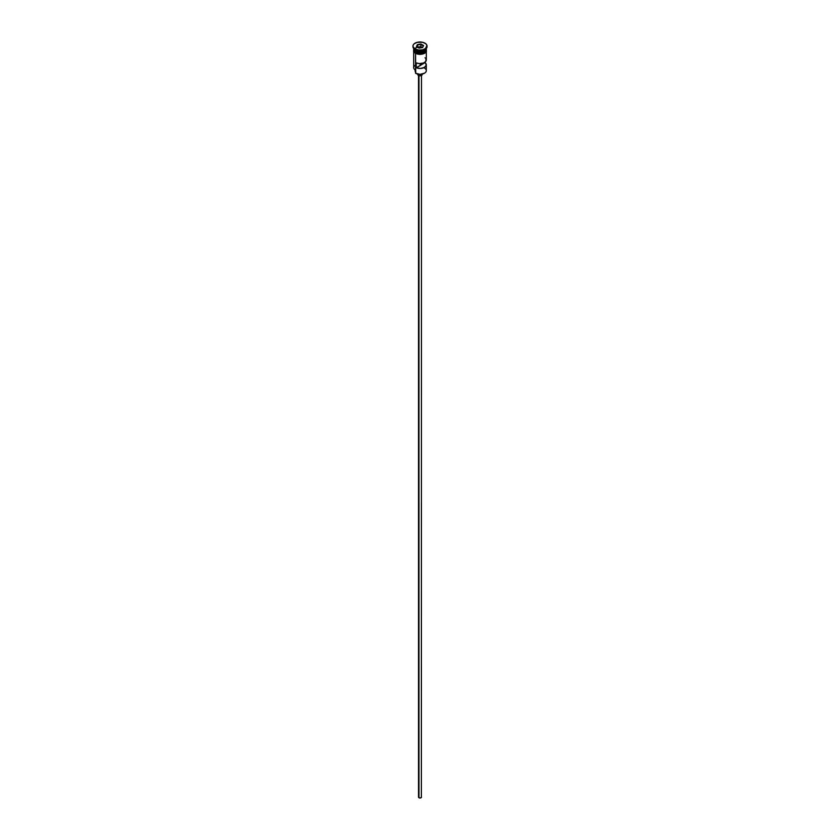 <?xml version="1.0" encoding="UTF-8"?>
<svg xmlns="http://www.w3.org/2000/svg" width="840" height="840" viewBox="0 0 840 840"><rect width="100%" height="100%" fill="white"/><g stroke="black" fill="none" stroke-linecap="round" stroke-linejoin="round"><path stroke-width="1.26" d="M424.452 68.061A6.3 3.633 180 0 1 424.452 73.206A6.3 3.633 180 0 1 415.548 73.206L415.758 73.332A6.006 3.465 0 0 0 424.242 73.332A6.006 3.465 0 0 0 424.347 73.269M424.452 73.206L420 74.351L415.548 73.206A6.3 3.633 0 0 0 422.415 73.993A6.3 3.633 0 0 0 426.3 70.633L426.3 64.827A6.3 3.633 180 0 1 422.814 68.082A6.3 3.633 180 0 1 416.22 67.736L416.22 62.895A6.3 3.633 0 0 0 422.814 63.242A6.3 3.633 0 0 0 426.3 59.987L426.3 51.828M426.048 58.958L425.733 61.498L423.591 62.979L419.318 63.599L416.22 62.895L416.22 67.736L420.157 65.468L420.157 63.62L420.157 65.468A1.113 0.64 180 0 0 421.103 64.921L425.04 62.171L426.29 65.09L424.452 67.4L420.441 68.46L416.22 67.736L420.788 65.279L420.788 63.599L420.788 65.279L421.103 63.567L421.103 64.921L425.04 62.643A6.3 3.633 180 0 1 426.3 64.827M418.95 75.642L418.95 797.748A1.48 0.861 0 0 0 420.567 797.937A1.48 0.861 0 0 0 421.481 797.139L420.567 797.937L418.95 797.748L418.95 75.642M418.425 74.225L418.425 75.421A2.226 1.281 0 0 0 420.851 75.695A2.226 1.281 0 0 0 422.226 74.508L421.575 75.421L419.57 75.768L418.425 75.421L418.425 74.225M413.7 48.489A6.3 3.633 0 0 0 415.548 51.062A6.3 3.633 0 0 0 422.415 51.849A6.3 3.633 0 0 0 426.3 48.489L426.3 48.489A6.3 3.633 0 0 1 422.415 51.849A6.3 3.633 0 0 1 415.548 51.062L415.548 49.843A6.3 3.633 0 0 0 424.452 49.843A6.3 3.633 0 0 0 424.704 49.697A6.3 3.633 180 0 1 415.548 49.843L415.548 51.062A6.3 3.633 0 0 1 413.7 48.489L413.7 48.489M414.183 49.875A6.153 3.549 0 0 0 415.653 51.24L415.653 51.114A6.153 3.549 180 0 0 424.399 51.093A6.153 3.549 180 0 1 415.653 51.114L415.548 51.419A6.3 3.633 180 0 1 413.711 48.668A6.3 3.633 180 0 0 413.7 48.846L413.7 50.064A6.3 3.633 0 0 0 415.548 52.637A6.3 3.633 0 0 0 422.415 53.424A6.3 3.633 0 0 0 426.3 50.064L425.24 52.08L422.415 53.424L418.761 53.666L415.495 52.657L415.495 53.267A6.374 3.685 0 0 0 422.678 54.002A6.374 3.685 0 0 0 426.353 50.358M415.023 49.55L415.548 49.843L415.023 49.55A7.046 4.064 0 0 0 422.699 50.432A7.046 4.064 0 0 0 427.046 46.673A7.046 4.064 0 0 0 427.024 46.368A7.046 4.064 180 0 1 424.977 49.55A7.046 4.064 180 0 1 415.023 49.55L415.023 48.941L415.023 49.55A7.046 4.064 180 0 1 412.976 46.368A7.046 4.064 0 0 0 412.955 46.673A7.046 4.064 0 0 0 415.023 49.55L415.548 49.843M413.7 51.828L413.7 67.609A6.3 3.633 0 0 0 415.548 70.182L415.548 53.413L415.758 73.332M426.29 48.668A6.3 3.633 180 0 1 426.3 48.846A6.3 3.633 180 0 1 422.415 52.206A6.3 3.633 180 0 1 415.548 51.419L415.548 52.637L415.548 51.419A6.3 3.633 180 0 1 413.7 48.846M425.817 47.46A6.3 3.633 180 0 1 423.497 51.87A6.3 3.633 180 0 1 415.548 51.419L415.653 51.24A6.153 3.549 0 0 0 425.817 49.875M424.977 43.187A7.046 4.064 180 0 1 427.046 46.063A7.046 4.064 180 0 1 422.699 49.823A7.046 4.064 180 0 1 415.023 48.941L418.625 50.054L422.699 49.823L425.859 48.321L426.909 45.276L425.859 43.806L422.699 42.305L417.302 42.305L414.141 43.806L413.091 45.276L413.091 46.862L415.023 48.941A7.046 4.064 180 0 1 412.955 46.063A7.046 4.064 180 0 1 417.302 42.305A7.046 4.064 180 0 1 424.977 43.187M426.132 49.046A6.374 3.685 180 0 1 423.234 53.235A6.374 3.685 180 0 1 415.495 52.657A6.374 3.685 180 0 1 413.7 49.497M422.541 47.292A6.374 3.685 0 0 0 414.624 48.688M416.462 53.729L414.11 51.471L413.753 49.34M417.396 44.562L420.956 44.016L423.56 45.518L422.604 47.565L419.044 48.121L416.441 46.62L417.396 44.562L416.441 46.62L419.044 48.121L422.604 47.565L423.56 45.518L422.394 47.596L423.56 45.518L420.956 44.016L417.396 44.562L417.575 47.271L417.638 44.94L420.861 44.447L420.861 46.62L417.638 47.124L420.861 46.62L420.861 44.447L423.224 45.812L420.956 44.016L417.396 44.562M426.248 49.34L425.303 52.101L420 53.697L415.548 52.637L413.7 50.064M426.185 49.35L425.817 48.668M417.564 54.065L422.436 54.065M423.538 53.729L425.303 52.71M425.891 52.07L426.374 50.663M413.627 50.663L414.11 52.07M413.7 50.663L413.816 49.959M426.185 49.959L426.3 50.663M421.103 64.029A6.3 3.633 0 0 0 420.157 63.977A6.3 3.633 180 0 1 421.103 64.029M415.548 72.093A4.452 2.573 0 0 0 415.422 71.873L415.118 70.686M415.548 65.037A6.3 3.633 180 0 0 415.548 70.182L415.548 73.206M415.107 69.898L415.107 70.875A4.893 2.825 0 0 0 415.422 71.873M420.157 65.026A4.893 2.825 180 0 1 421.019 65.09M415.653 51.24A6.153 3.549 0 0 0 425.324 50.516M425.628 58.359L425.04 57.803M417.774 74.099L417.774 74.508A2.226 1.281 0 0 0 418.425 75.421L417.942 74.014M418.519 74.508L418.519 797.139A1.48 0.861 0 0 0 418.95 797.748L418.635 796.814M421.365 796.814L421.481 74.508M421.103 64.449A6.006 3.465 0 0 0 420.157 64.386M416.776 46.809L417.638 44.94L416.776 46.809M422.425 47.523L420.861 46.62L422.425 47.523M424.977 49.55L424.452 49.843M426.3 48.846L426.3 50.064M427.046 46.063L427.046 46.673M426.3 48.899L426.416 51.629L424.862 53.182L420.242 54.411L415.306 53.288L413.595 51.639L413.7 48.899M412.955 46.063L412.955 46.673"/></g></svg>
